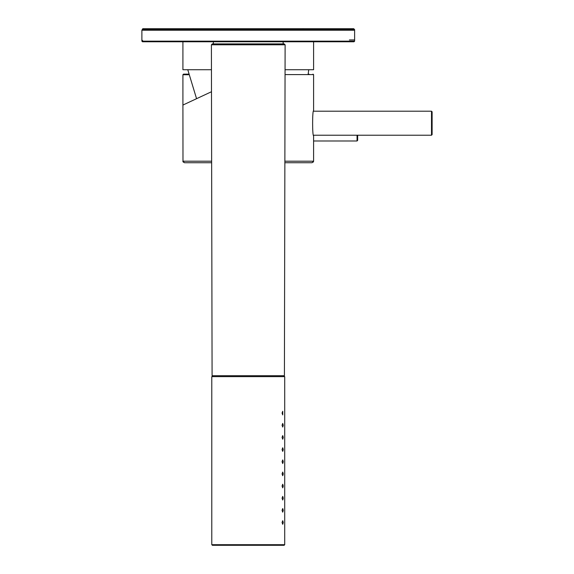 <?xml version="1.0" encoding="UTF-8"?>
<svg xmlns="http://www.w3.org/2000/svg" width="574" height="574" viewBox="0 0 574 574"><rect width="100%" height="100%" fill="white"/><g stroke="black" fill="none" stroke-linecap="round" stroke-linejoin="round"><path stroke-width="0.86" d="M187.777 69.727L196.559 98.692M431.505 111.205L431.505 135.22L432.114 134.61L432.114 111.815L431.505 111.205L313.497 111.205M292.532 162.722L291.37 162.722M292.74 162.722L295.61 162.722M211.641 162.722L184.433 162.722L211.641 162.722M284.869 161.201L313.591 161.201L312.069 162.722L284.862 162.722M313.591 161.201L313.591 135.672C312.299 136.418 312.292 110.021 313.591 110.753L313.591 74.591L285.048 74.591M211.49 91.732L182.912 105.056L182.912 74.742L183.522 74.132L188.322 74.132M313.591 41.766L313.591 69.727L285.063 69.727M211.447 69.727L182.912 69.727L182.912 41.766M353.706 28.7L354.617 29.611L353.706 28.7L142.797 28.7L141.886 30.221L142.495 29.611L354.007 29.611L354.617 30.221L141.886 30.221L141.886 41.163L142.495 41.766L354.007 41.766L354.617 41.163L141.886 41.163M192.792 29.611L193.703 28.7L160.124 28.7M141.886 39.943L142.797 40.854M284.718 518.25L284.718 376.637L211.784 376.637L211.784 544.69L212.394 545.3L284.116 545.3L284.718 544.69L284.718 518.25M282.071 522.505L282.731 520.683L283.291 522.505L282.731 524.327L282.071 522.505M282.071 510.351L282.731 508.528L283.291 510.351L282.731 512.173L282.071 510.351M282.071 498.196L282.731 496.374L283.291 498.196L282.731 500.019L282.071 498.196M282.071 486.042L282.731 484.219L283.291 486.042L282.731 487.864L282.071 486.042M282.071 473.88L282.731 472.058L283.291 473.88L282.731 475.71L282.071 473.88M282.071 461.726L282.731 459.903L283.291 461.726L282.731 463.548L282.071 461.726M282.071 449.571L282.731 447.749L283.291 449.571L282.731 451.394L282.071 449.571M282.071 437.417L282.731 435.594L283.291 437.417L282.731 439.239L282.071 437.417M282.071 425.262L282.731 423.433L283.291 425.262L282.731 427.085L282.071 425.262M282.071 413.101L282.731 411.278L282.731 414.93L282.071 413.101M212.308 43.897L284.202 43.897L285.113 44.808L211.397 44.808L212.308 43.897M309.034 74.132L308.181 74.132M312.981 162.263L313.519 161.66M357.659 135.22L357.659 140.386L357.659 135.22M211.641 161.201L182.912 161.201L184.433 162.722M354.617 39.943L349.415 39.943M354.617 41.163L354.617 29.611L335.776 29.611M284.718 544.69L211.784 544.69M285.113 44.808L284.417 375.726L212.086 375.726L211.397 44.808M188.416 74.742L182.912 74.742M182.912 105.056L182.984 161.66M313.591 140.989L357.05 140.989L357.05 135.22M308.109 74.591L308.726 69.727M431.505 135.22L313.497 135.22M213.392 41.766L213.306 43.897M283.118 41.766L283.204 43.897M302.799 28.7L303.718 29.611M284.417 375.726L283.506 376.637M212.086 375.726L212.997 376.637M182.912 161.66L183.522 162.263M313.591 74.742L312.981 74.132M357.05 140.989L357.659 140.386"/></g></svg>

